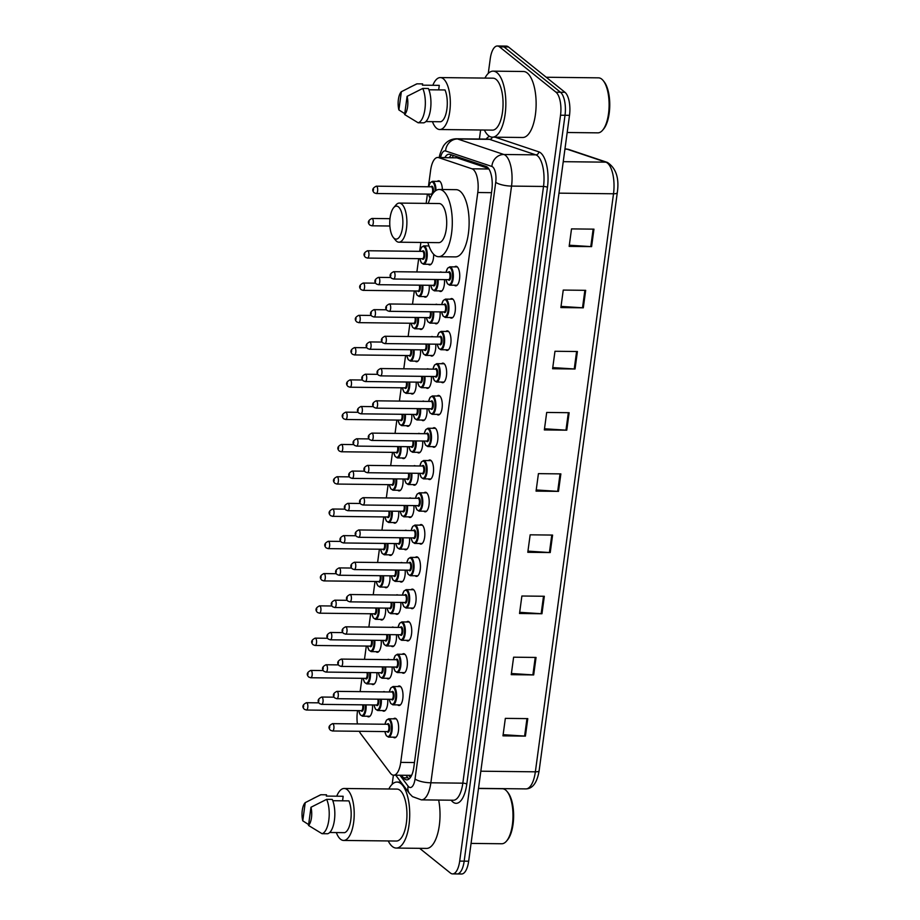 <?xml version="1.0" encoding="UTF-8"?>
<svg xmlns="http://www.w3.org/2000/svg" width="920" height="920" viewBox="0 0 920 920"><rect width="100%" height="100%" fill="white"/><g stroke="black" fill="none" stroke-linecap="round" stroke-linejoin="round"><path stroke-width="1.38" d="M376.843 672.658A9.775 3.887 90.6 0 1 372.922 684.572A9.775 3.887 90.6 0 1 371.772 684.112A9.775 3.887 90.6 0 1 371.577 683.939M381.213 640.377A9.775 3.887 90.6 0 1 377.292 652.292A9.775 3.887 90.6 0 1 376.142 651.831A9.775 3.887 90.6 0 1 375.947 651.659M385.572 608.097A9.775 3.887 90.6 0 1 381.65 620.011A9.775 3.887 90.6 0 1 380.5 619.551A9.775 3.887 90.6 0 1 380.305 619.379M389.942 575.816A9.775 3.887 90.6 0 1 386.02 587.719A9.775 3.887 90.6 0 1 384.87 587.27A9.775 3.887 90.6 0 1 384.675 587.098M394.3 543.536A9.775 3.887 90.6 0 1 390.379 555.438A9.775 3.887 90.6 0 1 389.229 554.99A9.775 3.887 90.6 0 1 389.034 554.817M398.671 511.255A9.775 3.887 90.6 0 1 394.749 523.158A9.775 3.887 90.6 0 1 393.599 522.709A9.775 3.887 90.6 0 1 393.403 522.537M403.029 478.963A9.775 3.887 90.6 0 1 399.107 490.877A9.775 3.887 90.6 0 1 397.957 490.417A9.775 3.887 90.6 0 1 397.762 490.256M407.399 446.683A9.775 3.887 90.6 0 1 403.478 458.597A9.775 3.887 90.6 0 1 402.327 458.137A9.775 3.887 90.6 0 1 402.132 457.964M411.757 414.402A9.775 3.887 90.6 0 1 407.836 426.316A9.775 3.887 90.6 0 1 406.686 425.856A9.775 3.887 90.6 0 1 406.49 425.684M416.127 382.122A9.775 3.887 90.6 0 1 412.206 394.036A9.775 3.887 90.6 0 1 411.056 393.576A9.775 3.887 90.6 0 1 410.86 393.403M420.486 349.841A9.775 3.887 90.6 0 1 416.565 361.744A9.775 3.887 90.6 0 1 415.414 361.296A9.775 3.887 90.6 0 1 415.23 361.123M424.856 317.561A9.775 3.887 90.6 0 1 420.934 329.464A9.775 3.887 90.6 0 1 419.784 329.015A9.775 3.887 90.6 0 1 419.589 328.842M429.226 285.269A9.775 3.887 90.6 0 1 425.304 297.183A9.775 3.887 90.6 0 1 424.154 296.723A9.775 3.887 90.6 0 1 423.959 296.562M433.653 254.265A9.775 3.887 90.6 0 1 429.663 264.902A9.775 3.887 90.6 0 1 428.513 264.442A9.775 3.887 90.6 0 1 428.317 264.27M437.253 181.378A9.775 3.887 90.6 0 1 438.61 180.78A9.775 3.887 90.6 0 1 439.76 181.24A9.775 3.887 90.6 0 1 442.37 189.508M372.473 704.95A9.775 3.887 90.6 0 1 368.552 716.852A9.775 3.887 90.6 0 1 367.402 716.404A9.775 3.887 90.6 0 1 367.218 716.231M392.07 666.988A9.775 3.887 90.6 0 1 388.148 678.902A9.775 3.887 90.6 0 1 386.998 678.442A9.775 3.887 90.6 0 1 386.803 678.281M387.458 659.606A9.775 3.887 90.6 0 1 388.378 659.341A9.775 3.887 90.6 0 1 389.275 659.629M396.44 634.708A9.775 3.887 90.6 0 1 392.518 646.622A9.775 3.887 90.6 0 1 391.368 646.162A9.775 3.887 90.6 0 1 391.172 645.99M391.828 627.325A9.775 3.887 90.6 0 1 392.736 627.06A9.775 3.887 90.6 0 1 393.645 627.348M400.798 602.428A9.775 3.887 90.6 0 1 396.876 614.341A9.775 3.887 90.6 0 1 395.726 613.881A9.775 3.887 90.6 0 1 395.531 613.709M396.186 595.044A9.775 3.887 90.6 0 1 397.106 594.78A9.775 3.887 90.6 0 1 398.003 595.067M405.168 570.147A9.775 3.887 90.6 0 1 401.247 582.061A9.775 3.887 90.6 0 1 400.096 581.601A9.775 3.887 90.6 0 1 399.901 581.428M400.556 562.764A9.775 3.887 90.6 0 1 401.465 562.499A9.775 3.887 90.6 0 1 402.373 562.775M409.526 537.866A9.775 3.887 90.6 0 1 405.605 549.769A9.775 3.887 90.6 0 1 404.455 549.32A9.775 3.887 90.6 0 1 404.271 549.148M404.915 530.472A9.775 3.887 90.6 0 1 405.835 530.219A9.775 3.887 90.6 0 1 406.732 530.495M413.897 505.586A9.775 3.887 90.6 0 1 409.975 517.488A9.775 3.887 90.6 0 1 408.825 517.04A9.775 3.887 90.6 0 1 408.629 516.867M409.285 498.191A9.775 3.887 90.6 0 1 410.193 497.938A9.775 3.887 90.6 0 1 411.102 498.214M418.266 473.294A9.775 3.887 90.6 0 1 414.345 485.208A9.775 3.887 90.6 0 1 413.195 484.748A9.775 3.887 90.6 0 1 412.999 484.587M413.643 465.911A9.775 3.887 90.6 0 1 414.563 465.647A9.775 3.887 90.6 0 1 415.46 465.934M422.625 441.013A9.775 3.887 90.6 0 1 418.703 452.928A9.775 3.887 90.6 0 1 417.553 452.467A9.775 3.887 90.6 0 1 417.358 452.295M418.013 433.63A9.775 3.887 90.6 0 1 418.922 433.366A9.775 3.887 90.6 0 1 419.83 433.653M426.995 408.733A9.775 3.887 90.6 0 1 423.073 420.647A9.775 3.887 90.6 0 1 421.923 420.187A9.775 3.887 90.6 0 1 421.728 420.014M422.383 401.35A9.775 3.887 90.6 0 1 423.292 401.085A9.775 3.887 90.6 0 1 424.2 401.373M431.353 376.452A9.775 3.887 90.6 0 1 427.432 388.366A9.775 3.887 90.6 0 1 426.282 387.906A9.775 3.887 90.6 0 1 426.086 387.734M426.742 369.07A9.775 3.887 90.6 0 1 427.65 368.805A9.775 3.887 90.6 0 1 428.559 369.081M435.723 344.172A9.775 3.887 90.6 0 1 431.802 356.074A9.775 3.887 90.6 0 1 430.652 355.626A9.775 3.887 90.6 0 1 430.456 355.453M431.112 336.777A9.775 3.887 90.6 0 1 432.02 336.524A9.775 3.887 90.6 0 1 432.929 336.8M440.082 311.891A9.775 3.887 90.6 0 1 436.16 323.794A9.775 3.887 90.6 0 1 435.01 323.346A9.775 3.887 90.6 0 1 434.815 323.173M435.47 304.497A9.775 3.887 90.6 0 1 436.379 304.244A9.775 3.887 90.6 0 1 437.287 304.52M444.452 279.611A9.775 3.887 90.6 0 1 440.53 291.513A9.775 3.887 90.6 0 1 439.38 291.065A9.775 3.887 90.6 0 1 439.185 290.892M439.841 272.216A9.775 3.887 90.6 0 1 440.749 271.952A9.775 3.887 90.6 0 1 441.657 272.239M387.711 699.28A9.775 3.887 90.6 0 1 383.789 711.183A9.775 3.887 90.6 0 1 382.639 710.734A9.775 3.887 90.6 0 1 382.444 710.562M383.099 691.886A9.775 3.887 90.6 0 1 384.008 691.621A9.775 3.887 90.6 0 1 384.916 691.909M419.704 525.147A9.775 3.887 90.6 0 1 421.061 524.549A9.775 3.887 90.6 0 1 422.211 524.998A9.775 3.887 90.6 0 1 424.775 535.842A9.775 3.887 90.6 0 1 420.842 544.099A9.775 3.887 90.6 0 1 419.692 543.651A9.775 3.887 90.6 0 1 419.497 543.478M424.062 492.855A9.775 3.887 90.6 0 1 425.419 492.269A9.775 3.887 90.6 0 1 426.569 492.717A9.775 3.887 90.6 0 1 429.134 503.562A9.775 3.887 90.6 0 1 425.201 511.819A9.775 3.887 90.6 0 1 424.051 511.37A9.775 3.887 90.6 0 1 423.855 511.198M402.247 654.269A9.775 3.887 90.6 0 1 403.604 653.671A9.775 3.887 90.6 0 1 404.754 654.131A9.775 3.887 90.6 0 1 407.318 664.964A9.775 3.887 90.6 0 1 403.374 673.233A9.775 3.887 90.6 0 1 402.235 672.773A9.775 3.887 90.6 0 1 402.04 672.612M428.433 460.575A9.775 3.887 90.6 0 1 429.789 459.977A9.775 3.887 90.6 0 1 430.94 460.437A9.775 3.887 90.6 0 1 433.504 471.27A9.775 3.887 90.6 0 1 429.571 479.538A9.775 3.887 90.6 0 1 428.421 479.09A9.775 3.887 90.6 0 1 428.225 478.917M397.877 686.55A9.775 3.887 90.6 0 1 399.234 685.963A9.775 3.887 90.6 0 1 400.384 686.412A9.775 3.887 90.6 0 1 402.948 697.256A9.775 3.887 90.6 0 1 399.015 705.513A9.775 3.887 90.6 0 1 397.865 705.065A9.775 3.887 90.6 0 1 397.67 704.893M415.334 557.428A9.775 3.887 90.6 0 1 416.691 556.83A9.775 3.887 90.6 0 1 417.841 557.29A9.775 3.887 90.6 0 1 420.405 568.123A9.775 3.887 90.6 0 1 416.472 576.391A9.775 3.887 90.6 0 1 415.322 575.931A9.775 3.887 90.6 0 1 415.127 575.759M406.605 621.989A9.775 3.887 90.6 0 1 407.962 621.391A9.775 3.887 90.6 0 1 409.112 621.851A9.775 3.887 90.6 0 1 411.677 632.684A9.775 3.887 90.6 0 1 407.744 640.952A9.775 3.887 90.6 0 1 406.594 640.492A9.775 3.887 90.6 0 1 406.398 640.32M410.975 589.708A9.775 3.887 90.6 0 1 412.332 589.11A9.775 3.887 90.6 0 1 413.482 589.57A9.775 3.887 90.6 0 1 416.047 600.404A9.775 3.887 90.6 0 1 412.114 608.672A9.775 3.887 90.6 0 1 410.964 608.212A9.775 3.887 90.6 0 1 410.768 608.039M432.791 428.294A9.775 3.887 90.6 0 1 434.159 427.697A9.775 3.887 90.6 0 1 435.309 428.156A9.775 3.887 90.6 0 1 437.862 438.989A9.775 3.887 90.6 0 1 433.929 447.258A9.775 3.887 90.6 0 1 432.779 446.798A9.775 3.887 90.6 0 1 432.584 446.637M437.161 396.014A9.775 3.887 90.6 0 1 438.518 395.416A9.775 3.887 90.6 0 1 439.668 395.876A9.775 3.887 90.6 0 1 442.232 406.709A9.775 3.887 90.6 0 1 438.299 414.978A9.775 3.887 90.6 0 1 437.149 414.517A9.775 3.887 90.6 0 1 436.954 414.345M441.531 363.733A9.775 3.887 90.6 0 1 442.888 363.135A9.775 3.887 90.6 0 1 444.038 363.596A9.775 3.887 90.6 0 1 446.591 374.428A9.775 3.887 90.6 0 1 442.658 382.697A9.775 3.887 90.6 0 1 441.508 382.237A9.775 3.887 90.6 0 1 441.312 382.065M445.889 331.453A9.775 3.887 90.6 0 1 447.246 330.855A9.775 3.887 90.6 0 1 448.397 331.303A9.775 3.887 90.6 0 1 450.961 342.148A9.775 3.887 90.6 0 1 447.028 350.416A9.775 3.887 90.6 0 1 445.878 349.956A9.775 3.887 90.6 0 1 445.683 349.784M450.259 299.172A9.775 3.887 90.6 0 1 451.616 298.574A9.775 3.887 90.6 0 1 452.766 299.023A9.775 3.887 90.6 0 1 455.331 309.867A9.775 3.887 90.6 0 1 451.386 318.124A9.775 3.887 90.6 0 1 450.236 317.676A9.775 3.887 90.6 0 1 450.053 317.503M454.618 266.88A9.775 3.887 90.6 0 1 455.975 266.294A9.775 3.887 90.6 0 1 457.125 266.742A9.775 3.887 90.6 0 1 459.69 277.587A9.775 3.887 90.6 0 1 455.756 285.844A9.775 3.887 90.6 0 1 454.606 285.395A9.775 3.887 90.6 0 1 454.411 285.223M393.518 718.842A9.775 3.887 90.6 0 1 394.875 718.244A9.775 3.887 90.6 0 1 396.025 718.692A9.775 3.887 90.6 0 1 398.578 729.537A9.775 3.887 90.6 0 1 394.645 737.794A9.775 3.887 90.6 0 1 393.495 737.345A9.775 3.887 90.6 0 1 393.3 737.173M359.341 731.285A18.331 7.279 -89.4 0 0 360.755 733.78L390.322 773.11A18.331 7.279 -89.4 0 0 391.483 774.341A18.331 7.279 -89.4 0 0 393.633 775.192A18.331 7.279 -89.4 0 0 400.729 762.381L477.779 192.51A18.331 7.279 -89.4 0 0 472.017 168.808L438.656 157.619A18.331 7.279 -89.4 0 0 437.724 157.469A18.331 7.279 -89.4 0 0 430.629 170.269L428.398 186.771M393.633 775.192L411.631 775.318M488.531 168.44L456.883 157.826L437.724 157.469M357.57 710.619L357.385 711.988A18.331 7.279 -89.4 0 0 357.397 723.925M427.409 194.097L426.155 203.389M420.865 242.443L419.669 251.344M418.68 258.669L416.875 271.964M414.31 290.95L412.516 304.244M409.952 323.23L408.147 336.524M405.582 355.511L403.788 368.805M401.223 387.791L399.418 401.085M396.853 420.072L395.059 433.366M392.495 452.364L390.69 465.658M388.125 484.644L386.331 497.938M383.755 516.925L381.961 530.219M379.397 549.205L377.603 562.499M375.026 581.486L373.232 594.78M370.668 613.766L368.874 627.06M366.298 646.047L364.504 659.341M361.94 678.339L360.134 691.633M401.58 775.284L403.443 777.768A18.331 7.279 -89.4 0 0 404.604 778.998A18.331 7.279 -89.4 0 0 406.766 779.849A18.331 7.279 -89.4 0 0 413.862 767.038L491.855 190.164A18.331 7.279 -89.4 0 0 486.105 166.451L450.053 154.376A18.331 7.279 -89.4 0 0 449.121 154.215A18.331 7.279 -89.4 0 0 444.877 157.55M488.278 73.393L490.245 58.8A18.331 7.279 90.6 0 1 497.341 46A18.331 7.279 90.6 0 1 499.502 46.851L556.002 92.207A18.331 7.279 90.6 0 1 560.533 115.218L459.69 861.097A18.331 7.279 90.6 0 1 452.594 873.896A18.331 7.279 90.6 0 1 450.432 873.045L419.647 848.332M392.161 784.311L393.392 775.181M479.4 139.023L480.619 129.996M497.341 46L501.837 46.046A18.331 7.279 90.6 0 1 503.987 46.908L560.498 92.264A18.331 7.279 90.6 0 1 565.018 115.276L464.174 861.143A18.331 7.279 90.6 0 1 457.079 873.954A18.331 7.279 90.6 0 1 454.917 873.091M449.362 157.596A18.331 7.279 90.6 0 1 451.651 154.916M409.02 778.975A18.331 7.279 90.6 0 1 407.94 777.814L406.065 775.33M457.079 873.954L461.564 874A18.331 7.279 90.6 0 0 468.659 861.2L569.503 115.322A18.331 7.279 90.6 0 0 564.983 92.31L508.472 46.954A18.331 7.279 90.6 0 0 506.322 46.103L501.837 46.046A18.331 7.279 90.6 0 1 503.987 46.908L560.498 92.264A18.331 7.279 90.6 0 1 565.018 115.276L464.174 861.143A18.331 7.279 90.6 0 1 457.079 873.954L452.594 873.896M593.952 229.149L571.515 228.896L569.158 246.376L591.594 246.629L593.952 229.149M569.308 245.214L590.789 246.594A4.887 1.334 7.7 0 0 591.594 246.629M585.683 290.329L563.247 290.076L560.878 307.567L583.314 307.82L585.683 290.329M561.039 306.394L582.509 307.786A4.887 1.334 7.7 0 0 583.314 307.82M577.415 351.52L554.978 351.267L552.609 368.747L575.046 369L577.415 351.52M552.77 367.586L574.241 368.966A4.887 1.334 7.7 0 0 575.046 369M569.135 412.7L546.698 412.447L544.341 429.928L566.778 430.18L569.135 412.7M544.49 428.766L565.972 430.157A4.887 1.334 7.7 0 0 566.778 430.18M527.781 718.623L505.344 718.37L502.975 735.85L525.412 736.115L527.781 718.623M503.136 734.689L524.607 736.081A4.887 1.334 7.7 0 0 525.412 736.115M536.049 657.443L513.613 657.19L511.244 674.67L533.68 674.923L536.049 657.443M511.405 673.509L532.875 674.889A4.887 1.334 7.7 0 0 533.68 674.923M544.318 596.263L521.881 596.01L519.524 613.49L541.96 613.744L544.318 596.263M519.673 612.317L541.155 613.709A4.887 1.334 7.7 0 0 541.96 613.744M552.598 535.072L530.161 534.819L527.792 552.299L550.229 552.552L552.598 535.072M527.953 551.137L549.424 552.529A4.887 1.334 7.7 0 0 550.229 552.552M560.866 473.892L538.43 473.639L536.061 491.119L558.497 491.372L560.866 473.892M536.222 489.957L557.692 491.337A4.887 1.334 7.7 0 0 558.497 491.372M478.492 788.486L502.377 788.75A27.508 10.925 90.6 0 1 505.62 790.027A27.508 10.925 90.6 0 1 507.081 791.51L507.978 792.626A26.277 10.442 90.6 0 1 513.625 816.385A26.277 10.442 90.6 0 1 507.437 840.006L506.517 841.098A27.508 10.925 90.6 0 1 501.756 843.755L471.063 843.41M507.081 791.51A27.508 10.925 90.6 0 1 512.992 816.373A27.508 10.925 90.6 0 1 506.517 841.098M388.827 788.992A33.005 13.11 90.6 0 1 396.991 782.057A33.005 13.11 90.6 0 1 400.878 783.598A33.005 13.11 90.6 0 1 409.515 820.168A33.005 13.11 90.6 0 1 396.244 848.067A33.005 13.11 90.6 0 1 392.368 846.526A33.005 13.11 90.6 0 1 388.24 840.949M438.656 800.067A33.005 13.11 90.6 0 1 426.535 848.412L396.244 848.067M336.731 796.191A25.978 10.316 90.6 0 1 344.183 788.486A25.978 10.316 90.6 0 1 347.242 789.693A25.978 10.316 90.6 0 1 354.05 818.489A25.978 10.316 90.6 0 1 343.597 840.443A25.978 10.316 90.6 0 1 340.549 839.224A25.978 10.316 90.6 0 1 336.317 832.565M344.183 788.486L396.911 789.084A25.978 10.316 90.6 0 1 399.97 790.291A25.978 10.316 90.6 0 1 406.778 819.087A25.978 10.316 90.6 0 1 396.324 841.041L343.597 840.443M305.233 802.643L302.772 820.835A12.225 4.853 90.6 0 1 305.233 802.643L320.125 795.029A19.561 7.762 90.6 0 1 320.907 794.742L326.519 794.799L326.347 796.076L343.171 796.271L342.562 800.803M308.625 824.584L302.772 820.835M312.995 798.583L320.907 794.742M329.716 832.496L344.62 832.657A18.331 7.279 90.6 0 0 350.784 819.996A18.331 7.279 90.6 0 0 348.91 800.883L332.787 800.699M310.971 807.254A12.225 4.853 90.6 0 1 308.51 825.447L310.971 807.254L326.646 799.353A19.561 7.762 90.6 0 1 328.808 820.111A19.561 7.762 90.6 0 1 322.011 833.681L327.612 833.738A19.561 7.762 90.6 0 0 334.42 820.168A19.561 7.762 90.6 0 0 332.258 799.411L326.646 799.353M308.51 825.447L322.011 833.681M398.44 206.873A16.502 6.555 90.6 0 1 402.523 227.585A16.502 6.555 90.6 0 1 394.185 238.337A16.502 6.555 90.6 0 1 393.311 237.452A16.502 6.555 90.6 0 1 389.758 222.536A16.502 6.555 90.6 0 1 393.645 207.702A16.502 6.555 90.6 0 1 398.44 206.873M393.645 207.702L395.956 204.976A19.561 7.762 90.6 0 1 399.337 203.078A19.561 7.762 90.6 0 1 401.637 203.998A19.561 7.762 90.6 0 1 406.766 225.664A19.561 7.762 90.6 0 1 398.9 242.202A19.561 7.762 90.6 0 1 396.6 241.293A19.561 7.762 90.6 0 1 395.565 240.235L393.311 237.452M398.9 242.202L438.725 242.65A19.561 7.762 -89.4 0 0 446.591 226.124A19.561 7.762 -89.4 0 0 441.462 204.447A19.561 7.762 -89.4 0 0 439.162 203.538L399.337 203.078M428.306 203.412A33.614 13.351 90.6 0 1 439.323 189.474A33.614 13.351 90.6 0 1 443.279 191.038A33.614 13.351 90.6 0 1 452.088 228.298A33.614 13.351 90.6 0 1 438.564 256.703A33.614 13.351 90.6 0 1 434.608 255.139A33.614 13.351 90.6 0 1 427.869 242.523M439.323 189.474L456.159 189.669A33.614 13.351 90.6 0 1 460.103 191.233A33.614 13.351 90.6 0 1 468.912 228.482A33.614 13.351 90.6 0 1 455.388 256.898L438.564 256.703M546.216 77.245L598.494 77.843A27.508 10.925 90.6 0 1 601.737 79.12A27.508 10.925 90.6 0 1 603.198 80.603L604.095 81.719A26.277 10.442 90.6 0 1 609.753 105.478A26.277 10.442 90.6 0 1 603.554 129.099L602.634 130.191A27.508 10.925 90.6 0 1 597.873 132.848L567.18 132.503M603.198 80.603A27.508 10.925 90.6 0 1 609.109 105.466A27.508 10.925 90.6 0 1 602.634 130.191M484.943 78.085A33.005 13.11 90.6 0 1 493.108 71.15A33.005 13.11 90.6 0 1 496.995 72.68A33.005 13.11 90.6 0 1 505.643 109.261A33.005 13.11 90.6 0 1 492.361 137.16A33.005 13.11 90.6 0 1 488.485 135.619A33.005 13.11 90.6 0 1 484.357 130.03M493.108 71.15L523.399 71.495A33.005 13.11 90.6 0 1 527.286 73.025A33.005 13.11 90.6 0 1 535.923 109.606A33.005 13.11 90.6 0 1 522.652 137.494L492.361 137.16A3.059 2.783 -71.5 0 1 489.543 139.345A24.449 9.706 -89.4 0 0 488.313 139.127L456.343 138.77A24.449 9.706 90.6 0 1 457.573 138.977L489.543 139.345L535.831 154.847A24.449 9.706 -89.4 0 1 537.476 155.779A24.449 9.706 -89.4 0 1 543.513 186.461L511.543 186.093L430.859 782.793A24.449 9.706 90.6 0 1 421.394 799.871L453.364 800.227A24.449 9.706 -89.4 0 0 462.829 783.161L543.513 186.461A3.059 0.839 7.7 0 1 547.457 187.415L466.785 784.105A3.059 0.839 7.7 0 0 462.829 783.161L430.859 782.793A12.225 3.335 -172.3 0 1 415.046 778.975L495.73 182.286A12.225 4.853 -89.4 0 0 492.706 166.945A12.225 4.853 -89.4 0 0 491.889 166.474L445.602 150.972A12.225 4.853 -89.4 0 0 440.588 157.492M432.848 85.284A25.978 10.316 90.6 0 1 440.3 77.579A25.978 10.316 90.6 0 1 443.359 78.787A25.978 10.316 90.6 0 1 450.167 107.582A25.978 10.316 90.6 0 1 439.714 129.524A25.978 10.316 90.6 0 1 436.666 128.317A25.978 10.316 90.6 0 1 432.434 121.659M440.3 77.579L493.028 78.177A25.978 10.316 90.6 0 1 496.087 79.384A25.978 10.316 90.6 0 1 502.895 108.169A25.978 10.316 90.6 0 1 492.441 130.123L439.714 129.524M401.35 91.735L398.889 109.928A12.225 4.853 90.6 0 1 401.35 91.735L416.242 84.123A19.561 7.762 90.6 0 1 417.024 83.835L422.636 83.892L422.464 85.169L439.288 85.353L438.679 89.895M404.754 113.677L398.889 109.928M409.112 87.676L417.024 83.835M425.834 121.578L440.737 121.751A18.331 7.279 90.6 0 0 446.901 109.089A18.331 7.279 90.6 0 0 445.027 89.965L428.904 89.78M407.088 96.347A12.225 4.853 90.6 0 1 404.627 114.54L407.088 96.347L422.763 88.435A19.561 7.762 90.6 0 1 424.925 109.204A19.561 7.762 90.6 0 1 418.128 122.774L423.729 122.831A19.561 7.762 90.6 0 0 430.537 109.261A19.561 7.762 90.6 0 0 428.375 88.504L422.763 88.435M404.627 114.54L418.128 122.774M453.341 155.48A18.331 16.686 108.5 0 0 452.341 157.63M414.471 762.542L400.729 762.381M456.883 157.826L438.656 157.619M488.922 168.992L472.017 168.808M491.522 192.671L477.779 192.51M399.935 775.261L408.1 786.129A12.225 4.853 -89.4 0 0 408.882 786.945A12.225 4.853 -89.4 0 0 415.046 778.975M445.602 150.972A12.225 11.132 108.5 0 1 457.573 138.977L503.861 154.491A24.449 9.706 90.6 0 1 505.505 155.411A24.449 9.706 90.6 0 1 511.543 186.093A12.225 3.335 -172.3 0 1 495.73 182.286M495.063 137.184L538.821 151.846A3.059 2.783 -71.5 0 1 535.831 154.847L503.861 154.491A12.225 11.132 108.5 0 0 491.889 166.474M466.785 784.105A27.508 10.925 90.6 0 1 452.904 802.033A27.508 10.925 90.6 0 1 451.168 800.204M486.116 139.104A27.508 10.925 90.6 0 1 489.589 136.367M538.821 151.846A27.508 10.925 90.6 0 1 547.457 187.415M459.69 861.097L468.659 861.2M560.533 115.218L569.503 115.322M556.002 92.207L564.983 92.31M499.502 46.851L508.472 46.954M408.1 786.129A12.225 9.97 143.1 0 0 409.549 793.603L395.726 775.215M407.94 777.814L403.443 777.768M568.675 149.442L607.395 162.426A6.106 5.566 108.5 0 0 605.831 162.161L567.099 149.178A24.449 9.706 -89.4 0 0 565.869 148.971L568.675 149.442A6.106 5.566 108.5 0 0 567.099 149.178L564.938 149.155M617.24 192.51A6.106 1.667 -172.3 0 1 617.274 192.751A6.106 1.667 -172.3 0 1 613.513 193.775A24.449 9.706 -89.4 0 0 605.831 162.161L563.235 161.678M480.826 771.202L535.359 771.822A6.106 1.667 7.7 0 0 539.12 770.799C537.084 782.713 532.68 788.75 525.895 788.9A24.449 9.706 -89.4 0 0 535.359 771.822L613.513 193.775L558.98 193.154M560.05 473.88L557.692 491.337M551.781 535.06L549.424 552.529M543.513 596.252L541.155 613.709M535.233 657.432L532.875 674.889M526.964 718.623L524.607 736.081M568.33 412.7L565.972 430.157M576.598 351.509L574.241 368.966M584.878 290.329L582.509 307.786M593.147 229.137L590.789 246.594M384.94 724.235L386.457 720.199L388.7 718.784A9.165 3.645 90.6 0 1 389.769 719.21A9.165 3.645 90.6 0 1 392.173 729.365A9.165 3.645 90.6 0 1 388.481 737.115L396.014 737.207M384.916 731.572A8.556 3.404 -89.4 0 0 386.929 736.103A8.556 3.404 -89.4 0 0 391.241 730.526A8.556 3.404 -89.4 0 0 389.137 719.785A8.556 3.404 -89.4 0 0 384.997 724.247M387.193 724.27A4.278 1.702 90.6 0 1 388.585 723.867A4.278 1.702 90.6 0 1 389.643 729.238A4.278 1.702 90.6 0 1 387.481 732.021A4.278 1.702 90.6 0 1 387.113 731.595M387.423 731.607A3.668 1.46 -89.4 0 0 388.907 728.502A3.668 1.46 -89.4 0 0 387.941 724.442A3.668 1.46 -89.4 0 0 387.515 724.27L332.546 723.649A3.668 1.46 90.6 0 1 332.971 723.821A3.668 1.46 90.6 0 1 333.937 727.881A3.668 1.46 90.6 0 1 332.453 730.986L387.423 731.607M329.774 726.696L329.613 727.869L329.774 726.696M389.309 691.955L390.816 687.918L393.058 686.504A9.165 3.645 90.6 0 1 394.139 686.929A9.165 3.645 90.6 0 1 396.543 697.084A9.165 3.645 90.6 0 1 392.851 704.835L400.372 704.915M389.286 699.292A8.556 3.404 -89.4 0 0 391.287 703.823A8.556 3.404 -89.4 0 0 395.611 698.245A8.556 3.404 -89.4 0 0 393.495 687.505A8.556 3.404 -89.4 0 0 389.367 691.955M391.563 691.99A4.278 1.702 90.6 0 1 392.943 691.587A4.278 1.702 90.6 0 1 394.001 696.946A4.278 1.702 90.6 0 1 391.839 699.74A4.278 1.702 90.6 0 1 391.483 699.315M391.793 699.327A3.668 1.46 -89.4 0 0 393.265 696.221A3.668 1.46 -89.4 0 0 392.311 692.162A3.668 1.46 -89.4 0 0 391.874 691.99L336.904 691.369A3.668 1.46 90.6 0 1 337.341 691.541A3.668 1.46 90.6 0 1 338.296 695.6A3.668 1.46 90.6 0 1 336.823 698.694L391.793 699.327M334.144 694.416L333.983 695.589L334.144 694.416M393.668 659.674L395.186 655.638L397.428 654.212A9.165 3.645 90.6 0 1 398.498 654.649A9.165 3.645 90.6 0 1 400.901 664.803A9.165 3.645 90.6 0 1 397.221 672.554L404.742 672.635M393.645 667.011A8.556 3.404 -89.4 0 0 395.657 671.543A8.556 3.404 -89.4 0 0 399.97 665.965A8.556 3.404 -89.4 0 0 397.865 655.224A8.556 3.404 -89.4 0 0 393.725 659.674M395.922 659.697A4.278 1.702 90.6 0 1 397.313 659.295A4.278 1.702 90.6 0 1 398.372 664.665A4.278 1.702 90.6 0 1 396.209 667.46A4.278 1.702 90.6 0 1 395.841 667.034M396.152 667.034A3.668 1.46 -89.4 0 0 397.635 663.941A3.668 1.46 -89.4 0 0 396.669 659.881A3.668 1.46 -89.4 0 0 396.244 659.709L341.274 659.088A3.668 1.46 90.6 0 1 341.699 659.249A3.668 1.46 90.6 0 1 342.666 663.32A3.668 1.46 90.6 0 1 341.182 666.413L396.152 667.034M338.502 662.135L338.341 663.297L338.502 662.135M398.038 627.394L399.544 623.346L401.787 621.931A9.165 3.645 90.6 0 1 402.868 622.357A9.165 3.645 90.6 0 1 405.272 632.523A9.165 3.645 90.6 0 1 401.58 640.274L409.101 640.355M398.015 634.731A8.556 3.404 -89.4 0 0 400.016 639.25A8.556 3.404 -89.4 0 0 404.34 633.673A8.556 3.404 -89.4 0 0 402.224 622.943A8.556 3.404 -89.4 0 0 398.096 627.394M400.292 627.417A4.278 1.702 90.6 0 1 401.672 627.014A4.278 1.702 90.6 0 1 402.73 632.385A4.278 1.702 90.6 0 1 400.568 635.179A4.278 1.702 90.6 0 1 400.211 634.754M400.522 634.754A3.668 1.46 -89.4 0 0 401.994 631.66A3.668 1.46 -89.4 0 0 401.039 627.589A3.668 1.46 -89.4 0 0 400.603 627.428L345.632 626.796A3.668 1.46 90.6 0 1 346.07 626.969A3.668 1.46 90.6 0 1 347.024 631.039A3.668 1.46 90.6 0 1 345.552 634.133L400.522 634.754M342.872 629.855L342.711 631.016L342.872 629.855M402.397 595.113L403.914 591.065L406.157 589.651A9.165 3.645 90.6 0 1 407.226 590.077A9.165 3.645 90.6 0 1 409.63 600.242A9.165 3.645 90.6 0 1 405.95 607.994L413.471 608.074M402.373 602.45A8.556 3.404 -89.4 0 0 404.386 606.97A8.556 3.404 -89.4 0 0 408.71 601.393A8.556 3.404 -89.4 0 0 406.594 590.651A8.556 3.404 -89.4 0 0 402.466 595.113M404.65 595.136A4.278 1.702 90.6 0 1 406.042 594.734A4.278 1.702 90.6 0 1 407.1 600.105A4.278 1.702 90.6 0 1 404.938 602.887A4.278 1.702 90.6 0 1 404.57 602.473M404.892 602.473A3.668 1.46 -89.4 0 0 406.364 599.38A3.668 1.46 -89.4 0 0 405.398 595.309A3.668 1.46 -89.4 0 0 404.972 595.136L350.002 594.515A3.668 1.46 90.6 0 1 350.428 594.688A3.668 1.46 90.6 0 1 351.394 598.759A3.668 1.46 90.6 0 1 349.922 601.852L404.892 602.473M347.231 597.574L347.07 598.736L347.231 597.574M406.766 562.833L408.284 558.785L410.515 557.37A9.165 3.645 90.6 0 1 411.596 557.796A9.165 3.645 90.6 0 1 414 567.962A9.165 3.645 90.6 0 1 410.308 575.702L417.829 575.793M406.743 570.17A8.556 3.404 -89.4 0 0 408.756 574.689A8.556 3.404 -89.4 0 0 413.068 569.112A8.556 3.404 -89.4 0 0 410.952 558.371A8.556 3.404 -89.4 0 0 406.824 562.833M409.02 562.856A4.278 1.702 90.6 0 1 410.4 562.453A4.278 1.702 90.6 0 1 411.459 567.824A4.278 1.702 90.6 0 1 409.296 570.607A4.278 1.702 90.6 0 1 408.94 570.193M409.25 570.193A3.668 1.46 -89.4 0 0 410.722 567.088A3.668 1.46 -89.4 0 0 409.768 563.028A3.668 1.46 -89.4 0 0 409.331 562.856L354.361 562.235A3.668 1.46 90.6 0 1 354.798 562.407A3.668 1.46 90.6 0 1 355.752 566.467A3.668 1.46 90.6 0 1 354.28 569.572L409.25 570.193M351.601 565.294L351.44 566.455L351.601 565.294M411.125 530.553L412.643 526.504L414.885 525.09A9.165 3.645 90.6 0 1 415.966 525.515A9.165 3.645 90.6 0 1 418.358 535.67A9.165 3.645 90.6 0 1 414.678 543.421L422.199 543.513M411.102 537.878A8.556 3.404 -89.4 0 0 413.114 542.409A8.556 3.404 -89.4 0 0 417.438 536.832A8.556 3.404 -89.4 0 0 415.322 526.091A8.556 3.404 -89.4 0 0 411.194 530.553M413.379 530.575A4.278 1.702 90.6 0 1 414.77 530.173A4.278 1.702 90.6 0 1 415.828 535.543A4.278 1.702 90.6 0 1 413.666 538.327A4.278 1.702 90.6 0 1 413.298 537.912M413.62 537.912A3.668 1.46 -89.4 0 0 415.092 534.808A3.668 1.46 -89.4 0 0 414.126 530.748A3.668 1.46 -89.4 0 0 413.701 530.575L358.731 529.954A3.668 1.46 90.6 0 1 359.156 530.127A3.668 1.46 90.6 0 1 360.122 534.186A3.668 1.46 90.6 0 1 358.65 537.291L413.62 537.912M355.959 533.002L355.81 534.175L355.959 533.002M415.495 498.26L417.013 494.224L419.244 492.809A9.165 3.645 90.6 0 1 420.325 493.235A9.165 3.645 90.6 0 1 422.728 503.389A9.165 3.645 90.6 0 1 419.037 511.14L426.558 511.221M415.472 505.597A8.556 3.404 -89.4 0 0 417.484 510.128A8.556 3.404 -89.4 0 0 421.797 504.551A8.556 3.404 -89.4 0 0 419.681 493.81A8.556 3.404 -89.4 0 0 415.553 498.26M417.749 498.295A4.278 1.702 90.6 0 1 419.129 497.892A4.278 1.702 90.6 0 1 420.187 503.263A4.278 1.702 90.6 0 1 418.036 506.046A4.278 1.702 90.6 0 1 417.668 505.62M417.979 505.632A3.668 1.46 -89.4 0 0 419.451 502.527A3.668 1.46 -89.4 0 0 418.496 498.467A3.668 1.46 -89.4 0 0 418.059 498.295L363.089 497.674A3.668 1.46 90.6 0 1 363.526 497.846A3.668 1.46 90.6 0 1 364.481 501.906A3.668 1.46 90.6 0 1 363.009 505.011L417.979 505.632M360.329 500.721L360.168 501.894L360.329 500.721M419.853 465.98L421.371 461.943L423.614 460.529A9.165 3.645 90.6 0 1 424.695 460.954A9.165 3.645 90.6 0 1 427.087 471.109A9.165 3.645 90.6 0 1 423.407 478.86L430.928 478.94M419.83 473.317A8.556 3.404 -89.4 0 0 421.843 477.848A8.556 3.404 -89.4 0 0 426.167 472.27A8.556 3.404 -89.4 0 0 424.051 461.529A8.556 3.404 -89.4 0 0 419.922 465.98M422.119 466.003A4.278 1.702 90.6 0 1 423.499 465.6A4.278 1.702 90.6 0 1 424.557 470.971A4.278 1.702 90.6 0 1 422.395 473.765A4.278 1.702 90.6 0 1 422.027 473.34M422.349 473.351A3.668 1.46 -89.4 0 0 423.821 470.246A3.668 1.46 -89.4 0 0 422.855 466.187A3.668 1.46 -89.4 0 0 422.429 466.014L367.459 465.393A3.668 1.46 90.6 0 1 367.885 465.566A3.668 1.46 90.6 0 1 368.851 469.625A3.668 1.46 90.6 0 1 367.379 472.719L422.349 473.351M364.688 468.441L364.538 469.602L364.688 468.441M424.223 433.699L425.741 429.651L427.972 428.237A9.165 3.645 90.6 0 1 429.053 428.674A9.165 3.645 90.6 0 1 431.457 438.828A9.165 3.645 90.6 0 1 427.765 446.579L435.286 446.66M424.2 441.036A8.556 3.404 -89.4 0 0 426.213 445.556A8.556 3.404 -89.4 0 0 430.525 439.978A8.556 3.404 -89.4 0 0 428.421 429.249A8.556 3.404 -89.4 0 0 424.281 433.699M426.478 433.722A4.278 1.702 90.6 0 1 427.869 433.32A4.278 1.702 90.6 0 1 428.916 438.69A4.278 1.702 90.6 0 1 426.765 441.485A4.278 1.702 90.6 0 1 426.397 441.059M426.707 441.059A3.668 1.46 -89.4 0 0 428.179 437.966A3.668 1.46 -89.4 0 0 427.225 433.895A3.668 1.46 -89.4 0 0 426.788 433.734L371.829 433.113A3.668 1.46 90.6 0 1 372.255 433.274A3.668 1.46 90.6 0 1 373.221 437.345A3.668 1.46 90.6 0 1 371.737 440.438L426.707 441.059M369.058 436.16L368.897 437.322L369.058 436.16M428.593 401.419L430.1 397.371L432.342 395.956A9.165 3.645 90.6 0 1 433.423 396.382A9.165 3.645 90.6 0 1 435.827 406.548A9.165 3.645 90.6 0 1 432.135 414.299L439.656 414.379M428.57 408.756A8.556 3.404 -89.4 0 0 430.572 413.275A8.556 3.404 -89.4 0 0 434.895 407.698A8.556 3.404 -89.4 0 0 432.779 396.957A8.556 3.404 -89.4 0 0 428.651 401.419M430.847 401.442A4.278 1.702 90.6 0 1 432.228 401.039A4.278 1.702 90.6 0 1 433.285 406.41A4.278 1.702 90.6 0 1 431.123 409.204A4.278 1.702 90.6 0 1 430.755 408.779M431.077 408.779A3.668 1.46 -89.4 0 0 432.549 405.685A3.668 1.46 -89.4 0 0 431.584 401.614A3.668 1.46 -89.4 0 0 431.158 401.442L376.188 400.821A3.668 1.46 90.6 0 1 376.625 400.993A3.668 1.46 90.6 0 1 377.579 405.065A3.668 1.46 90.6 0 1 376.107 408.158L431.077 408.779M373.416 403.88L373.267 405.041L373.416 403.88M432.952 369.138L434.47 365.091L436.701 363.676A9.165 3.645 90.6 0 1 437.782 364.101A9.165 3.645 90.6 0 1 440.185 374.267A9.165 3.645 90.6 0 1 436.494 382.007L444.015 382.099M432.929 376.475A8.556 3.404 -89.4 0 0 434.941 380.995A8.556 3.404 -89.4 0 0 439.254 375.417A8.556 3.404 -89.4 0 0 437.149 364.676A8.556 3.404 -89.4 0 0 433.009 369.138M435.206 369.161A4.278 1.702 90.6 0 1 436.597 368.759A4.278 1.702 90.6 0 1 437.655 374.129A4.278 1.702 90.6 0 1 435.493 376.912A4.278 1.702 90.6 0 1 435.125 376.498M435.436 376.498A3.668 1.46 -89.4 0 0 436.919 373.405A3.668 1.46 -89.4 0 0 435.953 369.334A3.668 1.46 -89.4 0 0 435.528 369.161L380.558 368.541A3.668 1.46 90.6 0 1 380.983 368.713A3.668 1.46 90.6 0 1 381.949 372.772A3.668 1.46 90.6 0 1 380.466 375.877L435.436 376.498M377.786 371.599L377.625 372.761L377.786 371.599M437.322 336.858L438.828 332.81L441.071 331.395A9.165 3.645 90.6 0 1 442.152 331.821A9.165 3.645 90.6 0 1 444.555 341.987A9.165 3.645 90.6 0 1 440.864 349.726L448.385 349.818M437.299 344.183A8.556 3.404 -89.4 0 0 439.3 348.714A8.556 3.404 -89.4 0 0 443.624 343.137A8.556 3.404 -89.4 0 0 441.508 332.396A8.556 3.404 -89.4 0 0 437.379 336.858M439.576 336.881A4.278 1.702 90.6 0 1 440.956 336.478A4.278 1.702 90.6 0 1 442.014 341.849A4.278 1.702 90.6 0 1 439.852 344.632A4.278 1.702 90.6 0 1 439.495 344.218M439.806 344.218A3.668 1.46 -89.4 0 0 441.278 341.113A3.668 1.46 -89.4 0 0 440.323 337.053A3.668 1.46 -89.4 0 0 439.886 336.881L384.916 336.26A3.668 1.46 90.6 0 1 385.353 336.433A3.668 1.46 90.6 0 1 386.308 340.492A3.668 1.46 90.6 0 1 384.836 343.597L439.806 344.218M382.145 339.308L381.995 340.48L382.145 339.308M441.68 304.566L443.198 300.529L445.441 299.115A9.165 3.645 90.6 0 1 446.51 299.541A9.165 3.645 90.6 0 1 448.914 309.695A9.165 3.645 90.6 0 1 445.234 317.446L452.755 317.538M441.657 311.903A8.556 3.404 -89.4 0 0 443.67 316.434A8.556 3.404 -89.4 0 0 447.982 310.856A8.556 3.404 -89.4 0 0 445.878 300.115A8.556 3.404 -89.4 0 0 441.738 304.577M443.934 304.6A4.278 1.702 90.6 0 1 445.326 304.198A4.278 1.702 90.6 0 1 446.384 309.568A4.278 1.702 90.6 0 1 444.222 312.351A4.278 1.702 90.6 0 1 443.854 311.926M444.164 311.938A3.668 1.46 -89.4 0 0 445.648 308.832A3.668 1.46 -89.4 0 0 444.682 304.773A3.668 1.46 -89.4 0 0 444.256 304.6L389.286 303.979A3.668 1.46 90.6 0 1 389.712 304.152A3.668 1.46 90.6 0 1 390.678 308.211A3.668 1.46 90.6 0 1 389.195 311.316L444.164 311.938M386.515 307.027L386.354 308.2L386.515 307.027M446.05 272.286L447.557 268.249L449.799 266.834A9.165 3.645 90.6 0 1 450.88 267.26A9.165 3.645 90.6 0 1 453.284 277.414A9.165 3.645 90.6 0 1 449.592 285.165L457.113 285.246M446.027 279.623A8.556 3.404 -89.4 0 0 448.028 284.154A8.556 3.404 -89.4 0 0 452.352 278.576A8.556 3.404 -89.4 0 0 450.236 267.835A8.556 3.404 -89.4 0 0 446.108 272.286M448.304 272.32A4.278 1.702 90.6 0 1 449.684 271.917A4.278 1.702 90.6 0 1 450.742 277.276A4.278 1.702 90.6 0 1 448.58 280.071A4.278 1.702 90.6 0 1 448.224 279.645M448.534 279.657A3.668 1.46 -89.4 0 0 450.006 276.552A3.668 1.46 -89.4 0 0 449.052 272.492A3.668 1.46 -89.4 0 0 448.615 272.32L393.645 271.699A3.668 1.46 90.6 0 1 394.082 271.871A3.668 1.46 90.6 0 1 395.036 275.931A3.668 1.46 90.6 0 1 393.565 279.024L448.534 279.657M390.885 274.746L390.724 275.919L390.885 274.746M381.294 699.2A9.165 3.645 90.6 0 1 377.625 710.505L375.417 709.044L373.991 704.961M374.049 704.961A8.556 3.404 -89.4 0 0 376.061 709.492A8.556 3.404 -89.4 0 0 379.442 707.537A8.556 3.404 -89.4 0 0 380.478 699.188M378.649 699.177A4.278 1.702 90.6 0 1 378.465 704.007A4.278 1.702 90.6 0 1 376.613 705.41A4.278 1.702 90.6 0 1 376.245 704.984M322.103 697.21A3.668 1.46 90.6 0 1 323.07 701.27A3.668 1.46 90.6 0 1 321.597 704.363L319.642 703.662C317.101 701.167 317.779 698.958 321.678 697.038A3.668 1.46 90.6 0 1 322.103 697.21M318.757 701.247L318.906 700.085L318.757 701.247M321.597 704.363L376.567 704.996A3.668 1.46 -89.4 0 0 377.89 702.995A3.668 1.46 -89.4 0 0 377.798 699.165M385.652 666.919A9.165 3.645 90.6 0 1 381.984 678.224L379.787 676.763L378.361 672.681M378.419 672.681A8.556 3.404 -89.4 0 0 380.431 677.2A8.556 3.404 -89.4 0 0 383.812 675.257A8.556 3.404 -89.4 0 0 384.847 666.908M383.019 666.896A4.278 1.702 90.6 0 1 382.835 671.715A4.278 1.702 90.6 0 1 380.983 673.13A4.278 1.702 90.6 0 1 380.615 672.704M326.473 664.918A3.668 1.46 90.6 0 1 327.44 668.99A3.668 1.46 90.6 0 1 325.956 672.083L324.012 671.381C321.459 668.886 322.138 666.678 326.036 664.757A3.668 1.46 90.6 0 1 326.473 664.918M323.115 668.966L323.276 667.805L323.115 668.966M325.956 672.083L380.926 672.704A3.668 1.46 -89.4 0 0 382.248 670.714A3.668 1.46 -89.4 0 0 382.168 666.885M390.022 634.639A9.165 3.645 90.6 0 1 386.354 645.943L384.157 644.483L382.72 640.4M382.789 640.4A8.556 3.404 -89.4 0 0 384.79 644.92A8.556 3.404 -89.4 0 0 388.171 642.976A8.556 3.404 -89.4 0 0 389.206 634.627M387.389 634.605A4.278 1.702 90.6 0 1 387.193 639.434A4.278 1.702 90.6 0 1 385.342 640.849A4.278 1.702 90.6 0 1 384.974 640.423M330.843 632.638A3.668 1.46 90.6 0 1 331.798 636.709A3.668 1.46 90.6 0 1 330.326 639.803L328.371 639.101C325.829 636.606 326.508 634.386 330.406 632.466A3.668 1.46 90.6 0 1 330.843 632.638M327.485 636.686L327.635 635.524L327.485 636.686M330.326 639.803L385.296 640.423A3.668 1.46 -89.4 0 0 386.618 638.434A3.668 1.46 -89.4 0 0 386.526 634.605M394.381 602.358A9.165 3.645 90.6 0 1 390.712 613.651L388.516 612.202L387.09 608.12M387.147 608.12A8.556 3.404 -89.4 0 0 389.16 612.639A8.556 3.404 -89.4 0 0 392.541 610.696A8.556 3.404 -89.4 0 0 393.576 602.347M391.747 602.324A4.278 1.702 90.6 0 1 391.563 607.154A4.278 1.702 90.6 0 1 389.712 608.557A4.278 1.702 90.6 0 1 389.344 608.143M335.202 600.357A3.668 1.46 90.6 0 1 336.168 604.417A3.668 1.46 90.6 0 1 334.684 607.522L332.741 606.82C330.199 604.325 330.866 602.106 334.776 600.185A3.668 1.46 90.6 0 1 335.202 600.357M331.844 604.405L332.005 603.244L331.844 604.405M334.684 607.522L389.654 608.143A3.668 1.46 -89.4 0 0 390.977 606.142A3.668 1.46 -89.4 0 0 390.897 602.312M398.751 570.078A9.165 3.645 90.6 0 1 395.082 581.371L392.886 579.922L391.448 575.828M391.517 575.828A8.556 3.404 -89.4 0 0 393.518 580.359A8.556 3.404 -89.4 0 0 396.899 578.415A8.556 3.404 -89.4 0 0 397.934 570.066M396.117 570.043A4.278 1.702 90.6 0 1 395.922 574.873A4.278 1.702 90.6 0 1 394.07 576.276A4.278 1.702 90.6 0 1 393.702 575.862M339.572 568.077A3.668 1.46 90.6 0 1 340.526 572.136A3.668 1.46 90.6 0 1 339.054 575.241L337.099 574.54C334.558 572.033 335.236 569.825 339.135 567.904A3.668 1.46 90.6 0 1 339.572 568.077M336.214 572.125L336.363 570.963L336.214 572.125M339.054 575.241L394.024 575.862A3.668 1.46 -89.4 0 0 395.347 573.861A3.668 1.46 -89.4 0 0 395.266 570.032M403.109 537.786A9.165 3.645 90.6 0 1 399.452 549.091L397.244 547.641L395.818 543.547M395.876 543.547A8.556 3.404 -89.4 0 0 397.888 548.078A8.556 3.404 -89.4 0 0 401.269 546.135A8.556 3.404 -89.4 0 0 402.304 537.786M400.476 537.763A4.278 1.702 90.6 0 1 400.292 542.593A4.278 1.702 90.6 0 1 398.44 543.996A4.278 1.702 90.6 0 1 398.072 543.57M343.93 535.797A3.668 1.46 90.6 0 1 344.897 539.856A3.668 1.46 90.6 0 1 343.413 542.961L341.469 542.259C338.928 539.752 339.606 537.544 343.505 535.624A3.668 1.46 90.6 0 1 343.93 535.797M340.572 539.844L340.733 538.672L340.572 539.844M343.413 542.961L398.383 543.582A3.668 1.46 -89.4 0 0 399.705 541.581A3.668 1.46 -89.4 0 0 399.625 537.751M407.479 505.505A9.165 3.645 90.6 0 1 403.811 516.81L401.614 515.349L400.177 511.267M400.246 511.267A8.556 3.404 -89.4 0 0 402.247 515.798A8.556 3.404 -89.4 0 0 405.628 513.843A8.556 3.404 -89.4 0 0 406.663 505.505M404.846 505.482A4.278 1.702 90.6 0 1 404.65 510.312A4.278 1.702 90.6 0 1 402.799 511.716A4.278 1.702 90.6 0 1 402.442 511.29M348.3 503.516A3.668 1.46 90.6 0 1 349.255 507.575A3.668 1.46 90.6 0 1 347.783 510.68L345.828 509.979C343.286 507.472 343.965 505.264 347.863 503.343A3.668 1.46 90.6 0 1 348.3 503.516M344.942 507.564L345.103 506.391L344.942 507.564M347.783 510.68L402.753 511.301A3.668 1.46 -89.4 0 0 404.075 509.3A3.668 1.46 -89.4 0 0 403.995 505.471M411.838 473.225A9.165 3.645 90.6 0 1 408.181 484.529L405.973 483.069L404.547 478.986M404.604 478.986A8.556 3.404 -89.4 0 0 406.617 483.517A8.556 3.404 -89.4 0 0 409.998 481.562A8.556 3.404 -89.4 0 0 411.033 473.213M409.204 473.202A4.278 1.702 90.6 0 1 409.02 478.02A4.278 1.702 90.6 0 1 407.169 479.435A4.278 1.702 90.6 0 1 406.801 479.009M352.659 471.224A3.668 1.46 90.6 0 1 353.625 475.295A3.668 1.46 90.6 0 1 352.153 478.388L350.198 477.687C347.656 475.191 348.335 472.983 352.233 471.063A3.668 1.46 90.6 0 1 352.659 471.224M349.301 475.272L349.462 474.11L349.301 475.272M352.153 478.388L407.111 479.009A3.668 1.46 -89.4 0 0 408.434 477.02A3.668 1.46 -89.4 0 0 408.353 473.19M416.208 440.944A9.165 3.645 90.6 0 1 412.539 452.249L410.343 450.788L408.917 446.706M408.974 446.706A8.556 3.404 -89.4 0 0 410.975 451.225A8.556 3.404 -89.4 0 0 414.356 449.282A8.556 3.404 -89.4 0 0 415.391 440.933M413.574 440.91A4.278 1.702 90.6 0 1 413.39 445.74A4.278 1.702 90.6 0 1 411.527 447.154A4.278 1.702 90.6 0 1 411.171 446.729M357.029 438.943A3.668 1.46 90.6 0 1 357.983 443.014A3.668 1.46 90.6 0 1 356.511 446.108L354.556 445.406C352.015 442.911 352.693 440.703 356.592 438.771A3.668 1.46 90.6 0 1 357.029 438.943M353.671 442.991L353.832 441.83L353.671 442.991M356.511 446.108L411.481 446.729A3.668 1.46 -89.4 0 0 412.804 444.739A3.668 1.46 -89.4 0 0 412.723 440.91M420.566 408.664A9.165 3.645 90.6 0 1 416.909 419.968L414.702 418.508L413.275 414.425M413.333 414.425A8.556 3.404 -89.4 0 0 415.345 418.945A8.556 3.404 -89.4 0 0 418.726 417.001A8.556 3.404 -89.4 0 0 419.761 408.652M417.933 408.629A4.278 1.702 90.6 0 1 417.749 413.459A4.278 1.702 90.6 0 1 415.897 414.874A4.278 1.702 90.6 0 1 415.529 414.448M361.387 406.663A3.668 1.46 90.6 0 1 362.353 410.734A3.668 1.46 90.6 0 1 360.881 413.827L358.926 413.126C356.385 410.63 357.063 408.411 360.962 406.49A3.668 1.46 90.6 0 1 361.387 406.663M358.029 410.711L358.19 409.549L358.029 410.711M360.881 413.827L415.851 414.448A3.668 1.46 -89.4 0 0 417.174 412.447A3.668 1.46 -89.4 0 0 417.082 408.618M424.936 376.383A9.165 3.645 90.6 0 1 421.268 387.676L419.072 386.228L417.645 382.133M417.703 382.145A8.556 3.404 -89.4 0 0 419.716 386.664A8.556 3.404 -89.4 0 0 423.096 384.721A8.556 3.404 -89.4 0 0 424.12 376.372M422.303 376.349A4.278 1.702 90.6 0 1 422.119 381.179A4.278 1.702 90.6 0 1 420.267 382.582A4.278 1.702 90.6 0 1 419.899 382.168M365.757 374.382A3.668 1.46 90.6 0 1 366.712 378.442A3.668 1.46 90.6 0 1 365.24 381.547L363.296 380.846C360.743 378.35 361.422 376.13 365.32 374.21A3.668 1.46 90.6 0 1 365.757 374.382M362.399 378.43L362.56 377.269L362.399 378.43M365.24 381.547L420.21 382.168A3.668 1.46 -89.4 0 0 421.532 380.167A3.668 1.46 -89.4 0 0 421.452 376.337M429.295 344.103A9.165 3.645 90.6 0 1 425.638 355.396L423.43 353.947L422.004 349.853M422.061 349.853A8.556 3.404 -89.4 0 0 424.074 354.384A8.556 3.404 -89.4 0 0 427.455 352.44A8.556 3.404 -89.4 0 0 428.49 344.091M426.661 344.068A4.278 1.702 90.6 0 1 426.478 348.898A4.278 1.702 90.6 0 1 424.626 350.301A4.278 1.702 90.6 0 1 424.258 349.887M370.116 342.102A3.668 1.46 90.6 0 1 371.082 346.161A3.668 1.46 90.6 0 1 369.61 349.266L367.655 348.565C365.113 346.058 365.792 343.85 369.69 341.929A3.668 1.46 90.6 0 1 370.116 342.102M366.769 346.15L366.919 344.977L366.769 346.15M369.61 349.266L424.58 349.887A3.668 1.46 -89.4 0 0 425.902 347.886A3.668 1.46 -89.4 0 0 425.81 344.057M433.665 311.811A9.165 3.645 90.6 0 1 429.996 323.115L427.8 321.655L426.374 317.572M426.431 317.572A8.556 3.404 -89.4 0 0 428.444 322.103A8.556 3.404 -89.4 0 0 431.825 320.16A8.556 3.404 -89.4 0 0 432.848 311.811M431.031 311.788A4.278 1.702 90.6 0 1 430.847 316.618A4.278 1.702 90.6 0 1 428.996 318.021A4.278 1.702 90.6 0 1 428.628 317.596M374.486 309.822A3.668 1.46 90.6 0 1 375.44 313.881A3.668 1.46 90.6 0 1 373.968 316.986L372.025 316.284C369.472 313.777 370.15 311.57 374.049 309.649A3.668 1.46 90.6 0 1 374.486 309.822M371.128 313.869L371.289 312.697L371.128 313.869M373.968 316.986L428.938 317.607A3.668 1.46 -89.4 0 0 430.261 315.606A3.668 1.46 -89.4 0 0 430.18 311.776M438.035 279.53A9.165 3.645 90.6 0 1 434.366 290.835L432.17 289.374L430.732 285.292M430.79 285.292A8.556 3.404 -89.4 0 0 432.803 289.823A8.556 3.404 -89.4 0 0 436.183 287.868A8.556 3.404 -89.4 0 0 437.218 279.519M435.39 279.507A4.278 1.702 90.6 0 1 435.206 284.337A4.278 1.702 90.6 0 1 433.354 285.74A4.278 1.702 90.6 0 1 432.986 285.315M378.844 277.541A3.668 1.46 90.6 0 1 379.81 281.601A3.668 1.46 90.6 0 1 378.338 284.694L376.383 283.992C373.842 281.497 374.52 279.289 378.419 277.368A3.668 1.46 90.6 0 1 378.844 277.541M375.498 281.577L375.647 280.416L375.498 281.577M378.338 284.694L433.308 285.327A3.668 1.46 -89.4 0 0 434.631 283.325A3.668 1.46 -89.4 0 0 434.539 279.496M366.056 704.869A9.165 3.645 90.6 0 1 362.399 716.174L360.191 714.713L358.766 710.631M358.823 710.631A8.556 3.404 -89.4 0 0 360.835 715.162A8.556 3.404 -89.4 0 0 364.216 713.207A8.556 3.404 -89.4 0 0 365.251 704.858M363.423 704.846A4.278 1.702 90.6 0 1 363.239 709.665A4.278 1.702 90.6 0 1 361.387 711.079A4.278 1.702 90.6 0 1 361.019 710.654M306.877 702.869A3.668 1.46 90.6 0 1 307.843 706.939A3.668 1.46 90.6 0 1 306.36 710.033L304.416 709.331C301.875 706.836 302.553 704.628 306.452 702.707A3.668 1.46 90.6 0 1 306.877 702.869M303.519 706.917L303.68 705.755L303.519 706.917M306.36 710.033L361.33 710.654A3.668 1.46 -89.4 0 0 362.652 708.664A3.668 1.46 -89.4 0 0 362.572 704.835M370.426 672.589A9.165 3.645 90.6 0 1 366.758 683.894L364.561 682.433L363.124 678.35M363.193 678.35A8.556 3.404 -89.4 0 0 365.194 682.87A8.556 3.404 -89.4 0 0 368.575 680.926A8.556 3.404 -89.4 0 0 369.61 672.577M367.793 672.554A4.278 1.702 90.6 0 1 367.609 677.384A4.278 1.702 90.6 0 1 365.746 678.799A4.278 1.702 90.6 0 1 365.389 678.373M311.247 670.588A3.668 1.46 90.6 0 1 312.202 674.659A3.668 1.46 90.6 0 1 310.73 677.752L308.775 677.051C306.233 674.556 306.912 672.347 310.81 670.415A3.668 1.46 90.6 0 1 311.247 670.588M307.889 674.636L308.05 673.474L307.889 674.636M310.73 677.752L365.7 678.373A3.668 1.46 -89.4 0 0 367.022 676.384A3.668 1.46 -89.4 0 0 366.942 672.554M374.785 640.308A9.165 3.645 90.6 0 1 371.128 651.613L368.92 650.153L367.494 646.07M367.551 646.07A8.556 3.404 -89.4 0 0 369.564 650.589A8.556 3.404 -89.4 0 0 372.945 648.646A8.556 3.404 -89.4 0 0 373.98 640.297M372.151 640.274A4.278 1.702 90.6 0 1 371.967 645.104A4.278 1.702 90.6 0 1 370.116 646.519A4.278 1.702 90.6 0 1 369.748 646.093M315.606 638.307A3.668 1.46 90.6 0 1 316.572 642.379A3.668 1.46 90.6 0 1 315.1 645.472L313.145 644.77C310.603 642.275 311.282 640.056 315.18 638.135A3.668 1.46 90.6 0 1 315.606 638.307M312.248 642.356L312.409 641.194L312.248 642.356M315.1 645.472L370.058 646.093A3.668 1.46 -89.4 0 0 371.381 644.092A3.668 1.46 -89.4 0 0 371.3 640.262M379.155 608.028A9.165 3.645 90.6 0 1 375.486 619.321L373.29 617.872L371.864 613.778M371.921 613.789A8.556 3.404 -89.4 0 0 373.934 618.309A8.556 3.404 -89.4 0 0 377.315 616.365A8.556 3.404 -89.4 0 0 378.338 608.016M376.522 607.994A4.278 1.702 90.6 0 1 376.337 612.823A4.278 1.702 90.6 0 1 374.474 614.226A4.278 1.702 90.6 0 1 374.118 613.812M319.976 606.027A3.668 1.46 90.6 0 1 320.93 610.086A3.668 1.46 90.6 0 1 319.459 613.192L317.503 612.49C314.962 609.994 315.641 607.775 319.539 605.855A3.668 1.46 90.6 0 1 319.976 606.027M316.618 610.075L316.779 608.913L316.618 610.075M319.459 613.192L374.428 613.812A3.668 1.46 -89.4 0 0 375.751 611.811A3.668 1.46 -89.4 0 0 375.671 607.982M383.513 575.747A9.165 3.645 90.6 0 1 379.856 587.04L377.648 585.591L376.222 581.497M376.28 581.497A8.556 3.404 -89.4 0 0 378.292 586.028A8.556 3.404 -89.4 0 0 381.673 584.085A8.556 3.404 -89.4 0 0 382.709 575.736M380.88 575.713A4.278 1.702 90.6 0 1 380.696 580.543A4.278 1.702 90.6 0 1 378.844 581.946A4.278 1.702 90.6 0 1 378.476 581.532M324.334 573.746A3.668 1.46 90.6 0 1 325.3 577.806A3.668 1.46 90.6 0 1 323.828 580.911L321.873 580.209C319.332 577.702 320.01 575.495 323.909 573.574A3.668 1.46 90.6 0 1 324.334 573.746M320.988 577.794L321.137 576.621L320.988 577.794M323.828 580.911L378.798 581.532A3.668 1.46 -89.4 0 0 380.121 579.531A3.668 1.46 -89.4 0 0 380.029 575.702M387.883 543.455A9.165 3.645 90.6 0 1 384.215 554.76L382.018 553.299L380.592 549.217M380.65 549.217A8.556 3.404 -89.4 0 0 382.662 553.748A8.556 3.404 -89.4 0 0 386.043 551.804A8.556 3.404 -89.4 0 0 387.067 543.455M385.25 543.433A4.278 1.702 90.6 0 1 385.066 548.262A4.278 1.702 90.6 0 1 383.214 549.665A4.278 1.702 90.6 0 1 382.846 549.24M328.704 541.466A3.668 1.46 90.6 0 1 329.659 545.525A3.668 1.46 90.6 0 1 328.187 548.63L326.243 547.929C323.69 545.422 324.369 543.214 328.267 541.293A3.668 1.46 90.6 0 1 328.704 541.466M325.346 545.514L325.507 544.341L325.346 545.514M328.187 548.63L383.157 549.251A3.668 1.46 -89.4 0 0 384.479 547.25A3.668 1.46 -89.4 0 0 384.399 543.421M392.253 511.175A9.165 3.645 90.6 0 1 388.585 522.479L386.377 521.019L384.951 516.936M385.008 516.936A8.556 3.404 -89.4 0 0 387.021 521.467A8.556 3.404 -89.4 0 0 390.402 519.512A8.556 3.404 -89.4 0 0 391.437 511.163M389.608 511.152A4.278 1.702 90.6 0 1 389.424 515.982A4.278 1.702 90.6 0 1 387.573 517.385A4.278 1.702 90.6 0 1 387.205 516.959M333.063 509.185A3.668 1.46 90.6 0 1 334.029 513.245A3.668 1.46 90.6 0 1 332.557 516.338L330.602 515.637C328.06 513.141 328.739 510.933 332.637 509.013A3.668 1.46 90.6 0 1 333.063 509.185M329.716 513.222L329.866 512.06L329.716 513.222M332.557 516.338L387.527 516.971A3.668 1.46 -89.4 0 0 388.849 514.97A3.668 1.46 -89.4 0 0 388.757 511.14M396.612 478.894A9.165 3.645 90.6 0 1 392.943 490.199L390.747 488.738L389.321 484.656M389.378 484.656A8.556 3.404 -89.4 0 0 391.391 489.175A8.556 3.404 -89.4 0 0 394.772 487.232A8.556 3.404 -89.4 0 0 395.807 478.883M393.978 478.871A4.278 1.702 90.6 0 1 393.794 483.69A4.278 1.702 90.6 0 1 391.943 485.104A4.278 1.702 90.6 0 1 391.575 484.679M337.433 476.893A3.668 1.46 90.6 0 1 338.399 480.964A3.668 1.46 90.6 0 1 336.916 484.058L334.972 483.356C332.419 480.861 333.097 478.653 336.996 476.732A3.668 1.46 90.6 0 1 337.433 476.893M334.075 480.941L334.236 479.78L334.075 480.941M336.916 484.058L391.885 484.679A3.668 1.46 -89.4 0 0 393.208 482.69A3.668 1.46 -89.4 0 0 393.127 478.86M400.982 446.614A9.165 3.645 90.6 0 1 397.313 457.918L395.117 456.458L393.679 452.375M393.748 452.375A8.556 3.404 -89.4 0 0 395.749 456.895A8.556 3.404 -89.4 0 0 399.13 454.951A8.556 3.404 -89.4 0 0 400.166 446.602M398.348 446.579A4.278 1.702 90.6 0 1 398.153 451.409A4.278 1.702 90.6 0 1 396.301 452.824A4.278 1.702 90.6 0 1 395.933 452.398M341.803 444.613A3.668 1.46 90.6 0 1 342.757 448.684A3.668 1.46 90.6 0 1 341.285 451.777L339.33 451.076C336.789 448.58 337.467 446.372 341.366 444.44A3.668 1.46 90.6 0 1 341.803 444.613M338.445 448.661L338.594 447.499L338.445 448.661M341.285 451.777L396.255 452.398A3.668 1.46 -89.4 0 0 397.578 450.409A3.668 1.46 -89.4 0 0 397.486 446.579M405.341 414.334A9.165 3.645 90.6 0 1 401.672 425.626L399.475 424.178L398.049 420.095M398.107 420.095A8.556 3.404 -89.4 0 0 400.119 424.614A8.556 3.404 -89.4 0 0 403.5 422.671A8.556 3.404 -89.4 0 0 404.535 414.322M402.707 414.299A4.278 1.702 90.6 0 1 402.523 419.129A4.278 1.702 90.6 0 1 400.671 420.532A4.278 1.702 90.6 0 1 400.303 420.118M346.161 412.332A3.668 1.46 90.6 0 1 347.127 416.392A3.668 1.46 90.6 0 1 345.644 419.497L343.7 418.796C341.159 416.3 341.826 414.08 345.736 412.16A3.668 1.46 90.6 0 1 346.161 412.332M342.803 416.38L342.964 415.219L342.803 416.38M345.644 419.497L400.614 420.118A3.668 1.46 -89.4 0 0 401.936 418.117A3.668 1.46 -89.4 0 0 401.856 414.287M409.71 382.053A9.165 3.645 90.6 0 1 406.042 393.346L403.846 391.897L402.408 387.803M402.477 387.803A8.556 3.404 -89.4 0 0 404.478 392.334A8.556 3.404 -89.4 0 0 407.859 390.39A8.556 3.404 -89.4 0 0 408.894 382.041M407.077 382.018A4.278 1.702 90.6 0 1 406.881 386.848A4.278 1.702 90.6 0 1 405.03 388.251A4.278 1.702 90.6 0 1 404.673 387.837M350.531 380.052A3.668 1.46 90.6 0 1 351.486 384.111A3.668 1.46 90.6 0 1 350.014 387.216L348.059 386.515C345.517 384.008 346.196 381.8 350.094 379.879A3.668 1.46 90.6 0 1 350.531 380.052M347.173 384.1L347.323 382.938L347.173 384.1M350.014 387.216L404.984 387.837A3.668 1.46 -89.4 0 0 406.306 385.836A3.668 1.46 -89.4 0 0 406.226 382.007M414.069 349.761A9.165 3.645 90.6 0 1 410.412 361.065L408.204 359.616L406.778 355.522M406.835 355.522A8.556 3.404 -89.4 0 0 408.848 360.053A8.556 3.404 -89.4 0 0 412.229 358.11A8.556 3.404 -89.4 0 0 413.264 349.761M411.435 349.738A4.278 1.702 90.6 0 1 411.251 354.568A4.278 1.702 90.6 0 1 409.4 355.971A4.278 1.702 90.6 0 1 409.032 355.546M354.89 347.772A3.668 1.46 90.6 0 1 355.856 351.831A3.668 1.46 90.6 0 1 354.372 354.936L352.429 354.234C349.887 351.728 350.566 349.519 354.464 347.599A3.668 1.46 90.6 0 1 354.89 347.772M351.532 351.82L351.693 350.647L351.532 351.82M354.372 354.936L409.342 355.557A3.668 1.46 -89.4 0 0 410.665 353.556A3.668 1.46 -89.4 0 0 410.584 349.726M418.439 317.48A9.165 3.645 90.6 0 1 414.77 328.785L412.574 327.324L411.136 323.242M411.205 323.242A8.556 3.404 -89.4 0 0 413.206 327.773A8.556 3.404 -89.4 0 0 416.587 325.818A8.556 3.404 -89.4 0 0 417.622 317.48M415.805 317.457A4.278 1.702 90.6 0 1 415.61 322.287A4.278 1.702 90.6 0 1 413.758 323.69A4.278 1.702 90.6 0 1 413.402 323.265M359.26 315.491A3.668 1.46 90.6 0 1 360.214 319.55A3.668 1.46 90.6 0 1 358.742 322.655L356.787 321.954C354.246 319.447 354.924 317.239 358.823 315.318A3.668 1.46 90.6 0 1 359.26 315.491M355.902 319.539L356.063 318.366L355.902 319.539M358.742 322.655L413.712 323.276A3.668 1.46 -89.4 0 0 415.035 321.275A3.668 1.46 -89.4 0 0 414.954 317.446M422.797 285.2A9.165 3.645 90.6 0 1 419.14 296.504L416.933 295.044L415.506 290.961M415.564 290.961A8.556 3.404 -89.4 0 0 417.577 295.492A8.556 3.404 -89.4 0 0 420.957 293.537A8.556 3.404 -89.4 0 0 421.992 285.188M420.164 285.177A4.278 1.702 90.6 0 1 419.98 289.995A4.278 1.702 90.6 0 1 418.128 291.41A4.278 1.702 90.6 0 1 417.76 290.984M363.618 283.199A3.668 1.46 90.6 0 1 364.584 287.27A3.668 1.46 90.6 0 1 363.112 290.363L361.157 289.662C358.616 287.166 359.294 284.958 363.193 283.038A3.668 1.46 90.6 0 1 363.618 283.199M360.26 287.247L360.421 286.085L360.26 287.247M363.112 290.363L418.071 290.984A3.668 1.46 -89.4 0 0 419.393 288.995A3.668 1.46 -89.4 0 0 419.313 285.165M428.938 245.939L423.706 245.881A9.165 3.645 90.6 0 1 424.787 246.307A9.165 3.645 90.6 0 1 427.19 256.473A9.165 3.645 90.6 0 1 423.499 264.224L421.303 262.763L419.876 258.681M419.934 258.681A8.556 3.404 -89.4 0 0 421.935 263.2A8.556 3.404 -89.4 0 0 426.259 257.623A8.556 3.404 -89.4 0 0 424.143 246.893A8.556 3.404 -89.4 0 0 420.014 251.344M422.211 251.367A4.278 1.702 90.6 0 1 423.591 250.964A4.278 1.702 90.6 0 1 424.649 256.335A4.278 1.702 90.6 0 1 422.487 259.13A4.278 1.702 90.6 0 1 422.13 258.704M367.471 258.083L422.441 258.704A3.668 1.46 -89.4 0 0 423.913 255.611A3.668 1.46 -89.4 0 0 422.959 251.539A3.668 1.46 -89.4 0 0 422.522 251.378L367.551 250.746A3.668 1.46 90.6 0 1 367.988 250.918A3.668 1.46 90.6 0 1 368.943 254.989A3.668 1.46 90.6 0 1 367.471 258.083L365.516 257.381C362.974 254.886 363.653 252.678 367.551 250.746M364.63 254.966L364.791 253.805L364.63 254.966M372.347 218.638A3.668 1.46 90.6 0 1 373.313 222.709A3.668 1.46 90.6 0 1 371.841 225.802L369.886 225.101C367.344 222.605 368.023 220.386 371.921 218.465A3.668 1.46 90.6 0 1 372.347 218.638M368.989 222.686L369.15 221.524L368.989 222.686M439.955 181.401L432.434 181.32A9.165 3.645 90.6 0 1 433.515 181.746A9.165 3.645 90.6 0 1 435.976 190.509M435.16 191.095A8.556 3.404 -89.4 0 0 432.871 182.321A8.556 3.404 -89.4 0 0 428.743 186.783M432.089 194.66A4.278 1.702 90.6 0 1 431.227 194.557A4.278 1.702 90.6 0 1 430.859 194.143M430.94 186.806A4.278 1.702 90.6 0 1 432.319 186.403A4.278 1.702 90.6 0 1 433.009 193.349M376.199 193.522L431.169 194.143A3.668 1.46 -89.4 0 0 432.641 191.038A3.668 1.46 -89.4 0 0 431.687 186.978A3.668 1.46 -89.4 0 0 431.25 186.806L376.28 186.185A3.668 1.46 90.6 0 1 376.717 186.357A3.668 1.46 90.6 0 1 377.671 190.417A3.668 1.46 90.6 0 1 376.199 193.522L374.256 192.82C371.703 190.325 372.381 188.105 376.28 186.185M373.359 190.405L373.52 189.244L373.359 190.405M428.662 194.12A8.556 3.404 -89.4 0 0 430.215 198.179M408.733 775.364L410.366 777.526M409.549 793.603L412.447 796.605L421.394 799.871M456.343 138.77C450.777 138.966 446.453 141.427 443.382 146.13C440.484 152.076 439.15 155.998 439.357 157.883M607.395 162.426C616.112 168.199 619.401 178.308 617.274 192.751L539.12 770.799M565.869 148.971L564.96 148.959M525.895 788.9L478.515 788.359M396.991 782.057L400.913 782.103M384.859 731.572L386.285 735.667L388.481 737.115M332.546 723.649C328.647 725.569 327.968 727.777 330.51 730.284L332.453 730.986M388.7 718.784L396.221 718.865M389.217 699.292L390.655 703.374L392.851 704.835M336.904 691.369C333.005 693.289 332.327 695.497 334.868 698.004L336.823 698.694M393.058 686.504L400.579 686.584M393.587 667.011L395.013 671.094L397.221 672.554M341.274 659.088C337.375 661.008 336.697 663.216 339.238 665.712L341.182 666.413M397.428 654.212L404.949 654.304M397.946 634.731L399.383 638.813L401.58 640.274M345.632 626.796C341.734 628.728 341.055 630.936 343.597 633.431L345.552 634.133M401.787 621.931L409.308 622.023M402.316 602.45L403.742 606.533L405.95 607.994M350.002 594.515C346.104 596.436 345.425 598.655 347.967 601.151L349.922 601.852M406.157 589.651L413.678 589.743M406.686 570.159L408.112 574.252L410.308 575.702M354.361 562.235C350.462 564.155 349.784 566.375 352.337 568.87L354.28 569.572M410.515 557.37L418.036 557.451M411.044 537.878L412.47 541.972L414.678 543.421M358.731 529.954C354.832 531.875 354.154 534.083 356.695 536.59L358.65 537.291M414.885 525.09L422.406 525.17M415.414 505.597L416.841 509.68L419.037 511.14M363.089 497.674C359.191 499.594 358.512 501.803 361.065 504.309L363.009 505.011M419.244 492.809L426.765 492.89M419.773 473.317L421.21 477.399L423.407 478.86M367.459 465.393C363.561 467.314 362.882 469.522 365.424 472.017L367.379 472.719M423.614 460.529L431.135 460.609M424.143 441.036L425.569 445.119L427.765 446.579M371.829 433.113C367.919 435.034 367.241 437.241 369.794 439.737L371.737 440.438M427.972 428.237L435.493 428.329M428.501 408.756L429.939 412.838L432.135 414.299M376.188 400.821C372.289 402.741 371.611 404.961 374.152 407.456L376.107 408.158M432.342 395.956L439.863 396.048M432.871 376.475L434.297 380.558L436.494 382.007M380.558 368.541C376.659 370.461 375.981 372.68 378.522 375.176L380.466 375.877M436.701 363.676L444.233 363.756M437.23 344.183L438.667 348.277L440.864 349.726M384.916 336.26C381.018 338.18 380.339 340.388 382.881 342.895L384.836 343.597M441.071 331.395L448.592 331.476M441.6 311.903L443.026 315.997L445.234 317.446M389.286 303.979C385.388 305.9 384.709 308.108 387.251 310.615L389.195 311.316M445.441 299.115L452.962 299.195M445.959 279.623L447.396 283.705L449.592 285.165M393.645 271.699C389.747 273.619 389.068 275.827 391.609 278.334L393.565 279.024M449.799 266.834L457.32 266.915M377.625 710.505L385.147 710.585M321.678 697.038L334.144 697.176M381.984 678.224L389.505 678.304M326.036 664.757L338.502 664.895M386.354 645.943L393.875 646.024M330.406 632.466L342.872 632.615M390.712 613.651L398.233 613.744M334.776 600.185L347.231 600.323M395.082 581.371L402.603 581.463M339.135 567.904L351.601 568.042M399.452 549.091L406.973 549.183M343.505 535.624L355.971 535.762M403.811 516.81L411.332 516.89M347.863 503.343L360.329 503.481M408.181 484.529L415.702 484.61M352.233 471.063L364.699 471.201M412.539 452.249L420.06 452.329M356.592 438.771L369.058 438.921M416.909 419.968L424.43 420.049M360.962 406.49L373.428 406.64M421.268 387.676L428.789 387.768M365.32 374.21L377.786 374.348M425.638 355.396L433.159 355.488M369.69 341.929L382.156 342.067M429.996 323.115L437.517 323.196M374.049 309.649L386.515 309.787M434.366 290.835L441.887 290.915M378.419 277.368L390.885 277.506M362.399 716.174L369.921 716.255M306.452 702.707L318.918 702.845M366.758 683.894L374.279 683.974M310.81 670.415L323.276 670.565M371.128 651.613L378.649 651.693M315.18 638.135L327.647 638.284M375.486 619.321L383.007 619.413M319.539 605.855L332.005 605.992M379.856 587.04L387.377 587.132M323.909 573.574L336.375 573.712M384.215 554.76L391.736 554.852M328.267 541.293L340.733 541.431M388.585 522.479L396.106 522.56M332.637 509.013L345.103 509.151M392.943 490.199L400.464 490.279M336.996 476.732L349.462 476.87M397.313 457.918L404.834 457.999M341.366 444.44L353.832 444.59M401.672 425.626L409.193 425.718M345.736 412.16L358.19 412.298M406.042 393.346L413.563 393.438M350.094 379.879L362.56 380.017M410.412 361.065L417.933 361.157M354.464 347.599L366.93 347.737M414.77 328.785L422.291 328.865M358.823 315.318L371.289 315.457M419.14 296.504L426.661 296.585M363.193 283.038L375.659 283.176M423.499 264.224L431.02 264.305M423.706 245.881L421.463 247.296L419.957 251.344M371.841 225.802L389.873 226.009M371.921 218.465L389.988 218.672M432.434 181.32L430.203 182.735L428.685 186.783M428.605 194.108L430.134 198.363"/></g></svg>
